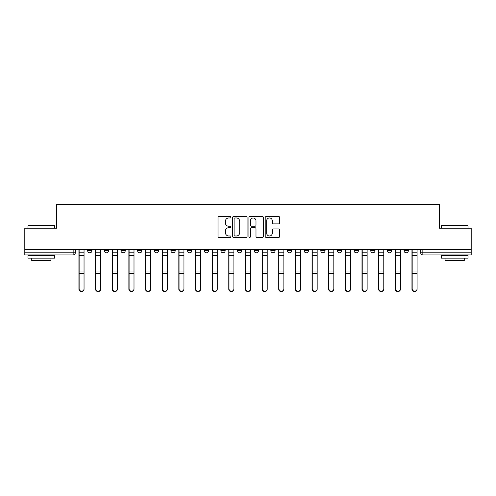 <?xml version="1.0" encoding="UTF-8"?>
<svg xmlns="http://www.w3.org/2000/svg" width="496" height="496" viewBox="0 0 496 496"><rect width="100%" height="100%" fill="white"/><g stroke="black" fill="none" stroke-linecap="round" stroke-linejoin="round"><path stroke-width="0.74" d="M230.919 217.229A0.732 0.732 0 0 0 230.187 216.492L219.058 216.492A1.048 1.048 0 0 0 218.011 217.539L218.011 236.4A1.048 1.048 0 0 0 219.058 237.448L230.187 237.448A0.732 0.732 0 0 0 230.919 236.716A0.732 0.732 0 0 0 230.187 235.984L228.749 235.984A3.354 3.354 0 0 1 225.395 232.63L225.395 231.055A3.354 3.354 0 0 1 228.749 227.707L230.187 227.707A0.732 0.732 0 0 0 230.919 226.97A0.732 0.732 0 0 0 230.187 226.238L228.749 226.238A3.354 3.354 0 0 1 225.395 222.884L225.395 221.315A3.354 3.354 0 0 1 228.749 217.961L230.187 217.961A0.732 0.732 0 0 0 230.919 217.229M270.841 249.494L270.841 250.666L275.113 250.666A2.133 2.133 0 0 1 272.98 252.805A2.133 2.133 0 0 1 270.841 250.666L270.841 249.494M220.887 249.494L220.887 250.666L225.159 250.666A2.133 2.133 0 0 1 223.02 252.805A2.133 2.133 0 0 1 220.887 250.666L220.887 249.494M187.581 249.494L187.581 250.666L191.853 250.666A2.133 2.133 0 0 1 189.72 252.805A2.133 2.133 0 0 1 187.581 250.666L187.581 249.494M170.934 249.494L170.934 250.666L175.2 250.666A2.133 2.133 0 0 1 173.067 252.805A2.133 2.133 0 0 1 170.934 250.666L170.934 249.494M137.628 249.494L137.628 250.666L141.899 250.666A2.133 2.133 0 0 1 139.76 252.805A2.133 2.133 0 0 1 137.628 250.666L137.628 249.494M278.622 223.882A1.048 1.048 0 0 0 279.67 222.834L279.67 217.539A1.048 1.048 0 0 0 278.622 216.492L266.259 216.492A1.048 1.048 0 0 0 265.211 217.539L265.211 236.4A1.048 1.048 0 0 0 266.259 237.448L278.622 237.448A1.048 1.048 0 0 0 279.67 236.4L279.67 230.008A1.048 1.048 0 0 0 278.622 228.96L273.327 228.96A1.048 1.048 0 0 0 272.279 230.008L272.279 233.182A2.802 2.802 0 0 1 269.477 235.984A2.802 2.802 0 0 1 266.674 233.182L266.674 220.763A2.802 2.802 0 0 1 269.477 217.961A2.802 2.802 0 0 1 272.279 220.763L272.279 222.834A1.048 1.048 0 0 0 273.327 223.882L278.622 223.882M24.8 249.494L24.8 228.253L56.612 228.253L56.612 204.451L439.388 204.451L439.388 228.253L471.2 228.253L471.2 249.494L24.8 249.494L24.8 252.805L75.287 252.805L75.287 249.494L75.287 252.805A2.133 2.133 0 0 1 73.154 254.938L24.8 254.938L24.8 252.805M247.082 217.539A1.048 1.048 0 0 0 246.035 216.492L233.672 216.492A1.048 1.048 0 0 0 232.624 217.539L232.624 236.4A1.048 1.048 0 0 0 233.672 237.448L246.035 237.448A1.048 1.048 0 0 0 247.082 236.4L247.082 217.539M249.965 216.492L262.328 216.492A1.048 1.048 0 0 1 263.376 217.539L263.376 236.4A1.048 1.048 0 0 1 262.328 237.448L257.04 237.448A1.048 1.048 0 0 1 255.992 236.4L255.992 228.755A1.048 1.048 0 0 0 254.944 227.707L251.429 227.707A1.048 1.048 0 0 0 250.381 228.755L250.381 236.716A0.732 0.732 0 0 1 249.649 237.448A0.732 0.732 0 0 1 248.918 236.716L248.918 217.539A1.048 1.048 0 0 1 249.965 216.492M420.713 249.494L420.713 252.805L471.2 252.805L471.2 254.938L422.846 254.938A2.133 2.133 0 0 1 420.713 252.805L420.713 249.494M471.2 249.494L471.2 252.805M404.06 249.494L404.06 250.666L408.326 250.666L408.326 249.494L408.326 250.666A2.133 2.133 0 0 1 406.193 252.805A2.133 2.133 0 0 1 404.06 250.666A2.133 2.133 0 0 0 406.193 252.805M391.679 250.666L391.679 249.494L391.679 250.666A2.133 2.133 0 0 1 389.54 252.805A2.133 2.133 0 0 1 387.407 250.666L391.679 250.666A2.133 2.133 0 0 1 389.54 252.805M387.407 249.494L387.407 250.666M375.026 249.494L375.026 250.666A2.133 2.133 0 0 1 372.887 252.805A2.133 2.133 0 0 1 370.754 250.666L375.026 250.666A2.133 2.133 0 0 1 372.887 252.805M370.754 249.494L370.754 250.666M358.372 249.494L358.372 250.666A2.133 2.133 0 0 1 356.24 252.805A2.133 2.133 0 0 1 354.101 250.666L358.372 250.666M354.101 249.494L354.101 250.666M341.719 249.494L341.719 250.666A2.133 2.133 0 0 1 339.586 252.805A2.133 2.133 0 0 1 337.454 250.666L341.719 250.666M337.454 249.494L337.454 250.666M325.066 249.494L325.066 250.666A2.133 2.133 0 0 1 322.933 252.805A2.133 2.133 0 0 1 320.8 250.666L325.066 250.666M320.8 249.494L320.8 250.666M308.419 249.494L308.419 250.666A2.133 2.133 0 0 1 306.28 252.805A2.133 2.133 0 0 1 304.147 250.666A2.133 2.133 0 0 0 306.28 252.805M304.147 249.494L304.147 250.666L308.419 250.666M291.766 249.494L291.766 250.666A2.133 2.133 0 0 1 289.627 252.805A2.133 2.133 0 0 1 287.494 250.666A2.133 2.133 0 0 0 289.627 252.805M287.494 249.494L287.494 250.666L291.766 250.666M275.113 249.494L275.113 250.666A2.133 2.133 0 0 1 272.98 252.805M258.459 249.494L258.459 250.666A2.133 2.133 0 0 1 256.327 252.805A2.133 2.133 0 0 1 254.194 250.666L258.459 250.666M254.194 249.494L254.194 250.666M241.806 249.494L241.806 250.666A2.133 2.133 0 0 1 239.673 252.805A2.133 2.133 0 0 1 237.541 250.666L241.806 250.666L241.806 249.494M237.541 249.494L237.541 250.666M225.159 249.494L225.159 250.666M208.506 249.494L208.506 250.666A2.133 2.133 0 0 1 206.373 252.805A2.133 2.133 0 0 1 204.234 250.666L208.506 250.666L208.506 249.494M204.234 249.494L204.234 250.666M191.853 249.494L191.853 250.666L191.853 249.494M175.2 250.666L175.2 249.494L175.2 250.666A2.133 2.133 0 0 1 173.067 252.805M158.546 249.494L158.546 250.666A2.133 2.133 0 0 1 156.414 252.805A2.133 2.133 0 0 1 154.281 250.666A2.133 2.133 0 0 0 156.414 252.805A2.133 2.133 0 0 0 158.546 250.666L158.546 249.494M154.281 249.494L154.281 250.666L158.546 250.666M141.899 249.494L141.899 250.666M125.246 249.494L125.246 250.666A2.133 2.133 0 0 1 123.113 252.805A2.133 2.133 0 0 1 120.974 250.666A2.133 2.133 0 0 0 123.113 252.805A2.133 2.133 0 0 0 125.246 250.666L120.974 250.666L120.974 249.494M104.321 249.494L104.321 250.666L108.593 250.666L108.593 249.494L108.593 250.666A2.133 2.133 0 0 1 106.46 252.805A2.133 2.133 0 0 1 104.321 250.666A2.133 2.133 0 0 0 106.46 252.805M87.674 249.494L87.674 250.666L91.94 250.666L91.94 249.494L91.94 250.666A2.133 2.133 0 0 1 89.807 252.805A2.133 2.133 0 0 1 87.674 250.666A2.133 2.133 0 0 0 89.807 252.805M73.154 249.494L73.154 254.938A2.133 2.133 0 0 0 75.287 252.805M234.825 217.961A0.732 0.732 0 0 0 234.093 218.693L234.093 235.247A0.732 0.732 0 0 0 234.825 235.984L236.344 235.984A3.354 3.354 0 0 0 239.698 232.63L239.698 221.315A3.354 3.354 0 0 0 236.344 217.961L234.825 217.961M255.992 220.813A2.802 2.802 0 0 0 253.189 218.011A2.802 2.802 0 0 0 250.381 220.813L250.381 225.19A1.048 1.048 0 0 0 251.429 226.238L254.944 226.238A1.048 1.048 0 0 0 255.992 225.19L255.992 220.813M78.92 249.494L78.92 289.187A2.455 2.368 180 0 0 81.48 291.549M84.041 288.815L84.041 289.187A2.455 2.368 180 0 1 81.586 291.549A2.455 2.368 180 0 1 79.131 289.187L79.131 288.815A2.455 2.368 0 0 0 81.586 291.183A2.455 2.368 0 0 0 84.041 288.815L84.041 273.606L79.131 273.606L79.131 288.815M79.131 249.494L79.131 273.606M84.041 249.494L84.041 273.606M95.573 249.494L95.573 289.187A2.455 2.368 180 0 0 98.134 291.549M112.22 249.494L112.22 289.187A2.455 2.368 180 0 0 114.787 291.549M100.694 288.815L100.694 289.187A2.455 2.368 180 0 1 98.239 291.549A2.455 2.368 180 0 1 95.784 289.187L95.784 288.815A2.455 2.368 0 0 0 98.239 291.183A2.455 2.368 0 0 0 100.694 288.815L100.694 273.606L95.784 273.606L95.784 288.815M95.784 249.494L95.784 273.606M100.694 249.494L100.694 273.606M117.347 288.815L117.347 289.187A2.455 2.368 180 0 1 114.892 291.549A2.455 2.368 180 0 1 112.437 289.187L112.437 288.815A2.455 2.368 0 0 0 114.892 291.183A2.455 2.368 0 0 0 117.347 288.815L117.347 273.606L112.437 273.606L112.437 288.815M112.437 249.494L112.437 273.606M117.347 249.494L117.347 273.606M27.999 225.903L28.322 225.587L54.368 225.587L54.69 225.903L27.999 225.903L27.999 228.253M54.69 258.143L27.999 258.143L27.999 255.471L54.69 255.471L54.69 258.143M50.952 258.143L50.952 260.598L31.738 260.598L31.738 258.143M441.31 225.903L441.632 225.587L467.678 225.587L468.001 225.903L441.31 225.903L441.31 228.253M468.001 258.143L441.31 258.143L441.31 255.471L468.001 255.471L468.001 258.143M464.262 258.143L464.262 260.598L445.048 260.598L445.048 258.143M128.873 249.494L128.873 289.187A2.455 2.368 180 0 0 131.434 291.549M145.526 249.494L145.526 289.187A2.455 2.368 180 0 0 148.087 291.549M162.18 249.494L162.18 289.187A2.455 2.368 180 0 0 164.74 291.549M134.001 288.815L134.001 289.187A2.455 2.368 180 0 1 131.545 291.549A2.455 2.368 180 0 1 129.09 289.187L129.09 288.815A2.455 2.368 0 0 0 131.545 291.183A2.455 2.368 0 0 0 134.001 288.815L134.001 273.606L129.09 273.606L129.09 288.815M129.09 249.494L129.09 273.606M134.001 249.494L134.001 273.606M150.648 288.815L150.648 289.187A2.455 2.368 180 0 1 148.192 291.549A2.455 2.368 180 0 1 145.737 289.187L145.737 288.815A2.455 2.368 0 0 0 148.192 291.183A2.455 2.368 0 0 0 150.648 288.815L150.648 273.606L145.737 273.606L145.737 288.815M145.737 249.494L145.737 273.606M150.648 249.494L150.648 273.606M167.301 288.815L167.301 289.187A2.455 2.368 180 0 1 164.846 291.549A2.455 2.368 180 0 1 162.39 289.187L162.39 288.815A2.455 2.368 0 0 0 164.846 291.183A2.455 2.368 0 0 0 167.301 288.815L167.301 273.606L162.39 273.606L162.39 288.815M162.39 249.494L162.39 273.606M167.301 249.494L167.301 273.606M178.833 249.494L178.833 289.187A2.455 2.368 180 0 0 181.393 291.549M183.954 288.815L183.954 289.187A2.455 2.368 180 0 1 181.499 291.549A2.455 2.368 180 0 1 179.044 289.187L179.044 288.815A2.455 2.368 0 0 0 181.499 291.183A2.455 2.368 0 0 0 183.954 288.815L183.954 273.606L179.044 273.606L179.044 288.815M179.044 249.494L179.044 273.606M183.954 249.494L183.954 273.606M195.48 249.494L195.48 289.187A2.455 2.368 180 0 0 198.047 291.549M200.607 288.815L200.607 289.187A2.455 2.368 180 0 1 198.152 291.549A2.455 2.368 180 0 1 195.697 289.187L195.697 288.815A2.455 2.368 0 0 0 198.152 291.183A2.455 2.368 0 0 0 200.607 288.815L200.607 273.606L195.697 273.606L195.697 288.815M195.697 249.494L195.697 273.606M200.607 249.494L200.607 273.606M212.133 249.494L212.133 289.187A2.455 2.368 180 0 0 214.694 291.549M217.26 288.815L217.26 289.187A2.455 2.368 180 0 1 214.805 291.549A2.455 2.368 180 0 1 212.35 289.187L212.35 288.815A2.455 2.368 0 0 0 214.805 291.183A2.455 2.368 0 0 0 217.26 288.815L217.26 273.606L212.35 273.606L212.35 288.815M212.35 249.494L212.35 273.606M217.26 249.494L217.26 273.606M228.786 249.494L228.786 289.187A2.455 2.368 180 0 0 231.347 291.549M233.907 288.815L233.907 289.187A2.455 2.368 180 0 1 231.452 291.549A2.455 2.368 180 0 1 228.997 289.187L228.997 288.815A2.455 2.368 0 0 0 231.452 291.183A2.455 2.368 0 0 0 233.907 288.815L233.907 273.606L228.997 273.606L228.997 288.815M228.997 249.494L228.997 273.606M233.907 249.494L233.907 273.606M245.439 249.494L245.439 289.187A2.455 2.368 180 0 0 248 291.549M262.093 249.494L262.093 289.187A2.455 2.368 180 0 0 264.653 291.549M278.74 249.494L278.74 289.187A2.455 2.368 180 0 0 281.306 291.549M295.393 249.494L295.393 289.187A2.455 2.368 180 0 0 297.953 291.549M312.046 249.494L312.046 289.187A2.455 2.368 180 0 0 314.607 291.549M328.699 249.494L328.699 289.187A2.455 2.368 180 0 0 331.26 291.549M250.561 288.815L250.561 289.187A2.455 2.368 180 0 1 248.105 291.549A2.455 2.368 180 0 1 245.65 289.187L245.65 288.815A2.455 2.368 0 0 0 248.105 291.183A2.455 2.368 0 0 0 250.561 288.815L250.561 273.606L245.65 273.606L245.65 288.815M245.65 249.494L245.65 273.606M250.561 249.494L250.561 273.606M267.214 288.815L267.214 289.187A2.455 2.368 180 0 1 264.759 291.549A2.455 2.368 180 0 1 262.303 289.187L262.303 288.815A2.455 2.368 0 0 0 264.759 291.183A2.455 2.368 0 0 0 267.214 288.815L267.214 273.606L262.303 273.606L262.303 288.815M262.303 249.494L262.303 273.606M267.214 249.494L267.214 273.606M283.867 288.815L283.867 289.187A2.455 2.368 180 0 1 281.412 291.549A2.455 2.368 180 0 1 278.957 289.187L278.957 288.815A2.455 2.368 0 0 0 281.412 291.183A2.455 2.368 0 0 0 283.867 288.815L283.867 273.606L278.957 273.606L278.957 288.815M278.957 249.494L278.957 273.606M283.867 249.494L283.867 273.606M300.52 288.815L300.52 289.187A2.455 2.368 180 0 1 298.065 291.549A2.455 2.368 180 0 1 295.61 289.187L295.61 288.815A2.455 2.368 0 0 0 298.065 291.183A2.455 2.368 0 0 0 300.52 288.815L300.52 273.606L295.61 273.606L295.61 288.815M295.61 249.494L295.61 273.606M300.52 249.494L300.52 273.606M317.167 288.815L317.167 289.187A2.455 2.368 180 0 1 314.712 291.549A2.455 2.368 180 0 1 312.257 289.187L312.257 288.815A2.455 2.368 0 0 0 314.712 291.183A2.455 2.368 0 0 0 317.167 288.815L317.167 273.606L312.257 273.606L312.257 288.815M312.257 249.494L312.257 273.606M317.167 249.494L317.167 273.606M333.82 288.815L333.82 289.187A2.455 2.368 180 0 1 331.365 291.549A2.455 2.368 180 0 1 328.91 289.187L328.91 288.815A2.455 2.368 0 0 0 331.365 291.183A2.455 2.368 0 0 0 333.82 288.815L333.82 273.606L328.91 273.606L328.91 288.815M328.91 249.494L328.91 273.606M333.82 249.494L333.82 273.606M345.352 249.494L345.352 289.187A2.455 2.368 180 0 0 347.913 291.549M350.474 288.815L350.474 289.187A2.455 2.368 180 0 1 348.018 291.549A2.455 2.368 180 0 1 345.563 289.187L345.563 288.815A2.455 2.368 0 0 0 348.018 291.183A2.455 2.368 0 0 0 350.474 288.815L350.474 273.606L345.563 273.606L345.563 288.815M345.563 249.494L345.563 273.606M350.474 249.494L350.474 273.606M361.999 249.494L361.999 289.187A2.455 2.368 180 0 0 364.566 291.549M367.127 288.815L367.127 289.187A2.455 2.368 180 0 1 364.672 291.549A2.455 2.368 180 0 1 362.216 289.187L362.216 288.815A2.455 2.368 0 0 0 364.672 291.183A2.455 2.368 0 0 0 367.127 288.815L367.127 273.606L362.216 273.606L362.216 288.815M362.216 249.494L362.216 273.606M367.127 249.494L367.127 273.606M378.653 249.494L378.653 289.187A2.455 2.368 180 0 0 381.213 291.549M383.78 288.815L383.78 289.187A2.455 2.368 180 0 1 381.325 291.549A2.455 2.368 180 0 1 378.87 289.187L378.87 288.815A2.455 2.368 0 0 0 381.325 291.183A2.455 2.368 0 0 0 383.78 288.815L383.78 273.606L378.87 273.606L378.87 288.815M378.87 249.494L378.87 273.606M383.78 249.494L383.78 273.606M395.306 249.494L395.306 289.187A2.455 2.368 180 0 0 397.866 291.549M400.427 288.815L400.427 289.187A2.455 2.368 180 0 1 397.972 291.549A2.455 2.368 180 0 1 395.517 289.187L395.517 288.815A2.455 2.368 0 0 0 397.972 291.183A2.455 2.368 0 0 0 400.427 288.815L400.427 273.606L395.517 273.606L395.517 288.815M395.517 249.494L395.517 273.606M400.427 249.494L400.427 273.606M411.959 249.494L411.959 289.187A2.455 2.368 180 0 0 414.52 291.549M417.08 288.815L417.08 289.187A2.455 2.368 180 0 1 414.625 291.549A2.455 2.368 180 0 1 412.17 289.187L412.17 288.815A2.455 2.368 0 0 0 414.625 291.183A2.455 2.368 0 0 0 417.08 288.815L417.08 273.606L412.17 273.606L412.17 288.815M412.17 249.494L412.17 273.606M417.08 249.494L417.08 273.606M422.846 249.494L422.846 254.938M78.92 252.805L84.041 252.805M84.041 271.039L79.131 271.039M84.041 255.378L79.131 255.378M95.573 252.805L100.694 252.805M112.22 252.805L117.347 252.805M100.694 271.039L95.784 271.039M100.694 255.378L95.784 255.378M117.347 271.039L112.437 271.039M117.347 255.378L112.437 255.378M128.873 252.805L134.001 252.805M145.526 252.805L150.648 252.805M162.18 252.805L167.301 252.805M134.001 271.039L129.09 271.039M134.001 255.378L129.09 255.378M150.648 271.039L145.737 271.039M150.648 255.378L145.737 255.378M167.301 271.039L162.39 271.039M167.301 255.378L162.39 255.378M178.833 252.805L183.954 252.805M183.954 271.039L179.044 271.039M183.954 255.378L179.044 255.378M195.48 252.805L200.607 252.805M200.607 271.039L195.697 271.039M200.607 255.378L195.697 255.378M212.133 252.805L217.26 252.805M217.26 271.039L212.35 271.039M217.26 255.378L212.35 255.378M228.786 252.805L233.907 252.805M233.907 271.039L228.997 271.039M233.907 255.378L228.997 255.378M245.439 252.805L250.561 252.805M262.093 252.805L267.214 252.805M278.74 252.805L283.867 252.805M295.393 252.805L300.52 252.805M312.046 252.805L317.167 252.805M328.699 252.805L333.82 252.805M250.561 271.039L245.65 271.039M250.561 255.378L245.65 255.378M267.214 271.039L262.303 271.039M267.214 255.378L262.303 255.378M283.867 271.039L278.957 271.039M283.867 255.378L278.957 255.378M300.52 271.039L295.61 271.039M300.52 255.378L295.61 255.378M317.167 271.039L312.257 271.039M317.167 255.378L312.257 255.378M333.82 271.039L328.91 271.039M333.82 255.378L328.91 255.378M345.352 252.805L350.474 252.805M350.474 271.039L345.563 271.039M350.474 255.378L345.563 255.378M361.999 252.805L367.127 252.805M367.127 271.039L362.216 271.039M367.127 255.378L362.216 255.378M378.653 252.805L383.78 252.805M383.78 271.039L378.87 271.039M383.78 255.378L378.87 255.378M395.306 252.805L400.427 252.805M400.427 271.039L395.517 271.039M400.427 255.378L395.517 255.378M411.959 252.805L417.08 252.805M417.08 271.039L412.17 271.039M417.08 255.378L412.17 255.378M54.69 228.253L54.69 225.903M48.602 255.471L48.602 254.938M34.088 255.471L34.088 254.938M468.001 228.253L468.001 225.903M461.912 255.471L461.912 254.938M447.398 255.471L447.398 254.938"/></g></svg>
